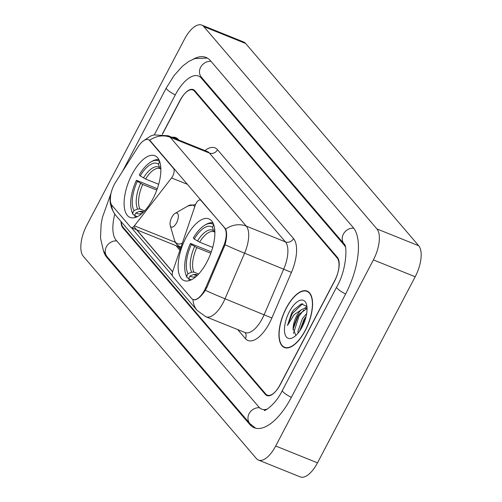 <?xml version="1.0" encoding="UTF-8"?>
<svg xmlns="http://www.w3.org/2000/svg" width="502" height="502" viewBox="0 0 502 502"><rect width="100%" height="100%" fill="white"/><g stroke="black" fill="none" stroke-linecap="round" stroke-linejoin="round"><path stroke-width="0.75" d="M224.595 228.121A16.936 7.448 -68.1 0 1 223.465 246.394L205.902 287.326A16.936 7.448 -68.1 0 1 204.64 289.968A16.936 7.448 -68.1 0 1 192.988 299.456A16.936 7.448 -68.1 0 1 191.607 298.439L172.889 276.564A6.275 2.761 111.9 0 1 172.914 270.816L195.159 205.506A6.275 2.761 111.9 0 1 196.018 203.505A6.275 2.761 111.9 0 1 200.336 199.991A6.275 2.761 111.9 0 1 200.85 200.367L225.109 228.328M152.928 198.798A33.245 14.627 -68.1 0 0 154.905 155.752A33.245 14.627 -68.1 0 0 132.026 174.376A33.245 14.627 -68.1 0 0 130.049 217.422A33.245 14.627 -68.1 0 0 152.928 198.798M206.95 261.937A33.245 14.627 -68.1 0 0 208.926 218.891A33.245 14.627 -68.1 0 0 186.054 237.515A33.245 14.627 -68.1 0 0 184.077 280.562A33.245 14.627 -68.1 0 0 206.95 261.937M111.946 205.343L130.664 227.218A6.275 2.761 111.9 0 0 131.179 227.594A6.275 2.761 111.9 0 0 134.398 225.806L171.571 177.94A6.275 2.761 111.9 0 0 173.554 168.471L149.803 140.717A16.936 7.448 -68.1 0 0 148.423 139.7A16.936 7.448 -68.1 0 0 138.188 146.728L115.761 181.975A16.936 7.448 -68.1 0 0 111.946 205.343M121.22 221.74A18.819 8.277 -68.1 0 0 123.015 227.18L265.765 394.014A18.819 8.277 -68.1 0 0 267.302 395.143A18.819 8.277 -68.1 0 0 280.254 384.601L334.533 281.214A18.819 8.277 -68.1 0 0 337.187 257.978L194.431 91.144A18.819 8.277 -68.1 0 0 192.893 90.015A18.819 8.277 -68.1 0 0 179.948 100.557L162.246 134.272M345.313 246.821A33.872 14.903 -68.1 0 0 344.039 244.92L201.289 78.086A33.872 14.903 -68.1 0 0 198.522 76.053A33.872 14.903 -68.1 0 0 175.217 95.029L154.34 134.793M114.807 214.172A33.872 14.903 -68.1 0 0 116.157 240.238L258.913 407.072A33.872 14.903 -68.1 0 0 261.68 409.105A33.872 14.903 -68.1 0 0 267.315 409.067M86.802 225.247A25.094 11.038 -68.1 0 0 83.263 256.227L256.384 458.546A25.094 11.038 -68.1 0 0 258.43 460.058A25.094 11.038 -68.1 0 0 275.698 446.002L373.394 259.91A25.094 11.038 -68.1 0 0 376.933 228.931L203.818 26.606A25.094 11.038 -68.1 0 0 201.766 25.1A25.094 11.038 -68.1 0 0 184.504 39.156L86.802 225.247M258.43 460.058L300.234 476.9A25.094 11.038 -68.1 0 0 317.496 462.844L415.198 276.753A25.094 11.038 -68.1 0 0 418.737 245.773L245.616 43.454A25.094 11.038 -68.1 0 0 243.57 41.942L201.766 25.1M103.456 250.9A53.946 23.732 -68.1 0 0 107.014 257.651L249.77 424.479A53.946 23.732 -68.1 0 0 254.175 427.723A53.946 23.732 -68.1 0 0 291.292 397.502L345.571 294.122A53.946 23.732 -68.1 0 0 353.182 227.506L210.432 60.673A53.946 23.732 -68.1 0 0 206.027 57.435A53.946 23.732 -68.1 0 0 193.358 59.11M305.323 330.485A30.421 13.385 -68.1 0 0 307.13 291.091A30.421 13.385 -68.1 0 0 286.196 308.134A30.421 13.385 -68.1 0 0 284.389 347.535A30.421 13.385 -68.1 0 0 305.323 330.485M178.737 140.02A30.421 13.385 -68.1 0 0 175.813 137.623A30.421 13.385 -68.1 0 0 172.042 137.322M148.711 139.738L150.224 140.811L225.643 229.094C227.13 232.501 226.929 237.716 225.053 244.744L206.755 287.746L203.963 292.365C199.35 298.357 195.698 300.736 193 299.487L192.925 299.43M193.421 299.707L193 299.487A21.956 19.22 -40.6 0 0 197.154 310.481L205.883 316.762L245.07 332.55A25.094 11.038 -68.1 0 0 262.339 318.494A25.094 11.038 -68.1 0 0 264.203 314.578L283.774 268.965A25.094 11.038 -68.1 0 0 285.45 241.901L209.441 153.072A25.094 11.038 -68.1 0 0 207.389 151.566L168.201 135.772A25.094 11.038 111.9 0 1 170.253 137.284L246.262 226.113A21.956 19.22 139.4 0 0 225.643 229.094M110.314 200.204L110.691 194.55C109.028 201.66 110.704 208.581 115.717 215.314L197.154 310.481M172.431 275.636L131.38 227.657M172.6 271.877L133.783 226.515M120.988 221.47A18.819 8.277 -68.1 0 0 122.827 227.839L265.382 394.44A18.819 8.277 -68.1 0 0 266.92 395.57A18.819 8.277 -68.1 0 0 279.871 385.028L334.715 280.555A18.819 8.277 -68.1 0 0 337.375 257.319L194.814 90.718A18.819 8.277 -68.1 0 0 193.283 89.588A18.819 8.277 -68.1 0 0 180.331 100.13L162.397 134.291M286.297 308.253A30.107 13.247 -68.1 0 0 284.502 347.24A30.107 13.247 -68.1 0 0 305.222 330.372A30.107 13.247 -68.1 0 0 307.011 291.386A30.107 13.247 -68.1 0 0 286.297 308.253M298.019 333.184L297.95 331.395L302.417 318.582L306.709 313.43M299.681 330.981L304.074 319.253L306.113 316.411M306.917 306.415L301.307 303.886L293.733 309.891L291.58 313.179L287.458 325.509L294.097 314.723L301.715 309.521A14.181 6.237 -68.1 0 0 296.525 316.21A14.181 6.237 -68.1 0 0 293.187 327.298L297.441 316.58L298.997 314.334L306.371 308.975L307.073 308.918M301.715 309.521L304.708 308.303L306.948 308.535M302.185 326.827A20.456 8.998 -68.1 0 0 306.509 304.419A20.456 8.998 -68.1 0 0 289.328 311.798A20.456 8.998 -68.1 0 0 284.64 332.493A20.456 8.998 -68.1 0 0 293.181 337.501A20.456 8.998 -68.1 0 0 302.185 326.827M293.187 327.298L293.042 328.358L295.822 335.323M287.458 325.509L292.352 313.486L302.731 303.66M293.494 333.422L298.991 316.166L303.848 309.91M301.432 328.208L305.272 319.435M292.07 312.269L293.858 309.734M292.961 329.444L298.157 315.827L299.675 313.512M304.375 308.366L306.948 306.659M299.857 330.73L304.796 318.5L306.101 316.48M178.229 139.813A30.107 13.247 -68.1 0 0 175.694 137.918A30.107 13.247 -68.1 0 0 172.556 137.529M213.733 224.727L212.421 227.23A26.976 11.866 -68.1 0 0 194.211 239.059L199.62 242.152L212.71 247.423M185.508 273.358L185.891 274.694A31.111 13.686 -68.1 0 0 187.164 277.738L186.694 276.225A29.856 13.134 -68.1 0 1 185.508 273.358A29.856 13.134 -68.1 0 1 190.44 243.432L211.323 251.86M188.746 278.378L187.164 277.738M212.967 222.894A31.111 13.686 -68.1 0 0 206.165 224.375L204.967 225.072A29.856 13.134 -68.1 0 0 193.301 237.992L194.211 239.059M213.72 224.695A29.856 13.134 -68.1 0 0 204.967 225.072M190.44 243.432L191.356 244.499A26.976 11.866 -68.1 0 0 188.018 273.709L186.694 276.225M214.806 230.374A26.976 11.866 -68.1 0 0 214.392 229.533L214.674 229M188.018 273.709L191.695 272.178L193.96 272.115L198.66 274.01M210.821 253.253L196.765 247.593L191.356 244.499M214.906 232.219L213.482 230.669L212.421 227.23M214.392 229.533L214.85 231.008M214.894 232.213L214.097 231.792A23.211 10.209 -68.1 0 0 199.62 242.152M191.557 279.702A29.856 13.134 -68.1 0 1 188.67 278.528L189.141 280.047A31.111 13.686 -68.1 0 0 189.762 280.474M188.67 278.528L189.988 276.012A26.976 11.866 -68.1 0 0 196.276 276.364M197.349 274.989L195.937 274.418L193.665 274.481L189.988 276.012M159.705 161.594L158.394 164.091A26.976 11.866 -68.1 0 0 140.19 175.92L145.599 179.013L158.688 184.284M131.48 210.219L131.869 211.555A31.111 13.686 -68.1 0 0 133.143 214.605L132.672 213.086A29.856 13.134 -68.1 0 1 131.48 210.219A29.856 13.134 -68.1 0 1 136.418 180.293L157.295 188.721M134.724 215.239L133.143 214.605M158.939 159.755A31.111 13.686 -68.1 0 0 152.144 161.236L150.939 161.933A29.856 13.134 -68.1 0 0 139.274 174.853L140.19 175.92M159.692 161.556A29.856 13.134 -68.1 0 0 150.939 161.933M136.418 180.293L137.328 181.36A26.976 11.866 -68.1 0 0 133.99 210.57L132.672 213.086M160.784 167.235A26.976 11.866 -68.1 0 0 160.364 166.394L160.646 165.861M133.99 210.57L137.667 209.039L139.939 208.976L144.632 210.871M156.793 190.114L142.737 184.454L137.328 181.36M160.885 169.08L159.46 167.53L158.394 164.091M160.364 166.394L160.822 167.869M160.866 169.074L160.069 168.653A23.211 10.209 -68.1 0 0 145.599 179.013M137.529 216.563A29.856 13.134 -68.1 0 1 134.643 215.389L135.113 216.908A31.111 13.686 -68.1 0 0 135.741 217.335M134.643 215.389L135.967 212.873A26.976 11.866 -68.1 0 0 142.248 213.224M143.321 211.85L141.909 211.279L139.638 211.342L135.967 212.873M171.828 217.284A7.53 3.313 -68.1 0 0 170.234 225.53A7.53 3.313 -68.1 0 0 176.56 222.819A7.53 3.313 -68.1 0 0 178.285 215.201A7.53 3.313 -68.1 0 0 175.142 213.356A7.53 3.313 -68.1 0 0 171.828 217.284M201.365 200.574L200.85 200.367M205.902 287.326L206.786 287.677M223.465 246.394L224.35 246.746M174.068 168.678L173.554 168.471M149.803 140.717L150.318 140.924M175.411 242.334L134.398 225.806M187.472 184.347L171.571 177.94M255.556 428.175L249.852 423.562L107.095 256.729A10.034 8.785 -40.6 0 1 106.7 246.237A10.034 8.785 -40.6 0 1 116.728 240.904M122.494 171.389L166.306 87.938A10.034 2.014 27.7 0 0 166.833 89.237A10.034 2.014 27.7 0 0 175.28 94.903M210.997 61.338A10.034 8.785 139.4 0 0 200.969 66.678A10.034 8.785 139.4 0 0 201.371 77.17L344.121 244.003C347.39 245.076 346.851 269.831 336.666 287.031L282.388 390.418C274.644 406.382 262.81 412.01 264.441 410.278M353.715 228.172A10.034 8.785 139.4 0 0 343.713 233.53A10.034 8.785 139.4 0 0 344.121 244.003M345.633 293.996A10.034 2.014 -152.3 0 1 337.193 288.33A10.034 2.014 -152.3 0 1 336.666 287.031M291.361 397.383A10.034 2.014 -152.3 0 1 282.915 391.711A10.034 2.014 -152.3 0 1 282.388 390.418M249.852 423.562A10.034 8.785 -40.6 0 1 249.475 413.039A10.034 8.785 -40.6 0 1 259.553 407.743M245.616 43.454L203.818 26.606M418.737 245.773L376.933 228.931M415.198 276.753L373.394 259.91M317.496 462.844L275.698 446.002M108.338 258.179L107.014 257.651M251.307 425.1L249.77 424.479M202.607 78.619L201.289 78.086M344.792 245.221L344.039 244.92M204.935 150.575A31.362 13.799 111.9 0 1 217.523 149.734L293.532 238.569A6.275 5.491 139.4 0 1 285.45 241.901L246.262 226.113A25.094 11.038 111.9 0 1 244.581 253.177L225.015 298.784A25.094 11.038 111.9 0 1 223.152 302.706A25.094 11.038 111.9 0 1 205.883 316.762M205.387 290.307A21.956 0.998 -156.8 0 0 225.015 298.784L271.864 318.004A31.362 13.799 111.9 0 1 245.39 338.593L237.672 329.569M111.595 204.872A21.956 19.22 139.4 0 0 115.717 215.314M149.634 140.265A21.956 19.22 -40.6 0 1 170.253 137.284L209.441 153.072A6.275 5.491 139.4 0 0 217.523 149.734M293.532 238.569A31.362 13.799 111.9 0 1 291.436 272.398L244.581 253.177A21.956 0.998 -156.8 0 1 225.053 244.744M172.632 271.764L136.77 229.847M291.436 272.398L271.864 318.004M245.39 338.593A6.275 5.491 139.4 0 0 245.045 332.537M175.957 245.641L179.917 250.266M194.625 246.507A24.127 10.617 -68.1 0 0 191.695 272.178M213.482 230.669A24.127 10.617 -68.1 0 0 197.481 241.067M196.765 247.593A23.211 10.209 -68.1 0 0 193.96 272.115M193.665 274.481A24.127 10.617 -68.1 0 0 197.506 275.203M195.937 274.418A23.211 10.209 -68.1 0 0 196.746 274.845L197.706 275.002M140.604 183.368A24.127 10.617 -68.1 0 0 137.667 209.039M159.46 167.53A24.127 10.617 -68.1 0 0 143.459 177.928M142.737 184.454A23.211 10.209 -68.1 0 0 139.939 208.976M139.638 211.342A24.127 10.617 -68.1 0 0 143.478 212.064M141.909 211.279A23.211 10.209 -68.1 0 0 142.725 211.712L143.685 211.863M170.234 225.53L174.294 239.592A20.745 9.124 -68.1 0 0 182.37 243.056M180.984 247.135L180.456 246.921A22.584 9.933 -68.1 0 0 180.996 247.097M194.776 206.642A20.745 9.124 -68.1 0 0 187.811 206.04L195.548 204.509M201.139 200.317L200.336 199.991M148.423 139.7L149.37 140.083M192.988 299.456L193.979 299.857M180.827 247.599L131.179 227.594M207.332 58.069L194.782 58.583L188.733 61.457L182.515 66.151L174.018 75.607L166.306 87.938M107.095 256.729L103.487 250.975L100.513 238.08L101.128 224.312L102.358 217.592L110.942 193.452M143.566 140.767L150.7 136.011L153.869 134.912L168.201 135.772M177.997 246.463L180.3 249.149M286.284 347.955L284.502 347.24M308.786 292.101L307.011 291.386M177.476 138.634L175.694 137.918M180.456 246.921C177.413 245.622 175.355 243.181 174.294 239.592M175.142 213.356L187.811 206.04"/></g></svg>
